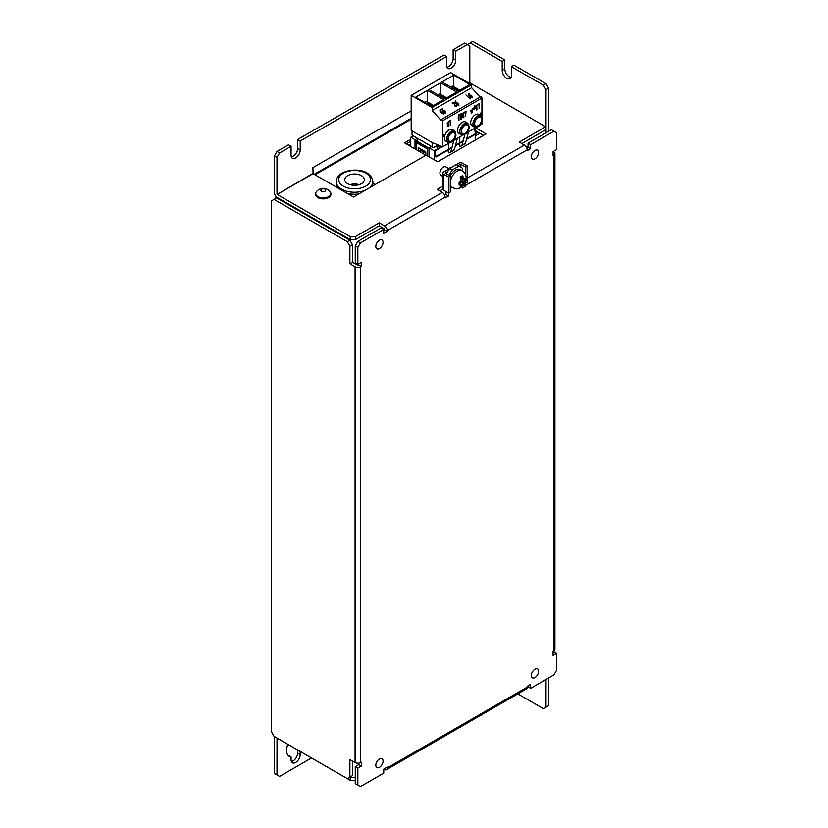 <?xml version="1.0" encoding="UTF-8"?>
<svg xmlns="http://www.w3.org/2000/svg" width="828" height="828" viewBox="0 0 828 828"><rect width="100%" height="100%" fill="white"/><g stroke="black" fill="none" stroke-linecap="round" stroke-linejoin="round"><path stroke-width="1.24" d="M379.441 767.349A5.134 2.96 120 0 0 382.795 762.826A5.134 2.96 120 0 0 382.008 758.717A5.134 2.96 120 0 0 379.441 758.965A5.134 2.96 120 0 0 376.088 763.488A5.134 2.96 120 0 0 376.875 767.597A5.134 2.96 120 0 0 379.441 767.349M534.95 677.563A5.134 2.96 120 0 0 538.303 673.04A5.134 2.96 120 0 0 537.517 668.931A5.134 2.96 120 0 0 534.95 669.19A5.134 2.96 120 0 0 531.597 673.702A5.134 2.96 120 0 0 532.383 677.821A5.134 2.96 120 0 0 534.95 677.563M534.95 158.821A5.134 2.96 120 0 0 538.303 154.298A5.134 2.96 120 0 0 537.517 150.178A5.134 2.96 120 0 0 534.95 150.437A5.134 2.96 120 0 0 531.597 154.96A5.134 2.96 120 0 0 532.383 159.069A5.134 2.96 120 0 0 534.95 158.821M379.441 248.597A5.134 2.96 120 0 0 382.795 244.074A5.134 2.96 120 0 0 382.008 239.965A5.134 2.96 120 0 0 379.441 240.213A5.134 2.96 120 0 0 376.088 244.736A5.134 2.96 120 0 0 376.875 248.855A5.134 2.96 120 0 0 379.441 248.597M526.587 147.529A8.549 4.937 -60 0 1 528.036 145.935M288.061 755.333A12.824 7.411 -60 0 0 288.465 755.395L291.063 756.885A12.824 7.411 -60 0 1 289.231 756.316A12.824 7.411 -60 0 1 287.865 744.3M462.376 186.331L462.376 188.049L465.833 186.052L463.794 184.872M465.833 186.052L465.833 185.255A3.912 2.256 -120 0 0 465.139 182.729M446.395 173.828L449.418 168.591L443.549 171.986A2.691 1.552 0 0 0 442.763 173.083A2.691 1.552 0 0 0 443.549 174.18L448.559 177.068L448.559 196.029L445.102 198.016L445.102 197.219L387.214 230.639A3.912 2.256 -120 0 0 384.451 225.858L379.265 222.856L355.429 236.622L355.429 239.623L350.244 239.623L277.152 197.426A3.912 2.256 -120 0 1 274.389 192.634L274.389 155.923L276.976 151.431L288.465 144.797L291.063 146.297L291.063 155.271A6.479 3.736 -60 0 0 292.398 158.241A6.479 3.736 -60 0 0 297.397 156.502A6.479 3.736 -60 0 0 300.222 149.982L300.222 141.008L446.571 56.511L446.571 65.495A6.479 3.736 120 0 0 447.907 68.455A6.479 3.736 120 0 0 452.906 66.716A6.479 3.736 120 0 0 455.731 60.206L455.731 51.222L467.22 44.588L464.622 43.097L453.133 49.732L453.133 58.705L455.731 60.206M442.763 186.207L437.153 189.446L442.338 192.438A3.912 2.256 60 0 1 445.102 197.219M383.757 230.443L384.627 229.946L384.451 228.849L379.265 225.858L355.429 239.623M445.961 191.537L445.961 194.528L444.677 195.273M462.376 170.785L462.376 168.094L456.331 164.606L449.418 168.591L452.016 170.092L448.993 175.329M526.753 147.891L528.036 147.146L528.036 143.151L530.634 144.652L553.953 131.186L551.365 129.685L528.036 143.151M553.094 652.423L553.953 651.926L556.551 653.427L556.551 670.38L553.953 674.872L530.634 688.337L530.634 684.352L527.177 686.34L527.177 687.136A3.912 2.256 60 0 1 526.37 688.927L386.407 769.74A3.912 2.256 -120 0 0 387.214 767.949L387.214 767.142L383.757 769.14L383.757 773.135L360.439 786.6L357.841 785.099L357.841 768.146L361.298 766.148L361.298 762.164L360.604 762.557A3.912 2.256 180 0 1 355.077 762.557L349.892 759.566L349.892 777.119L352.49 775.629L352.49 761.067M530.634 688.337L528.036 686.847L528.036 685.843M358.71 763.168L358.71 764.658L355.253 766.645L355.253 783.609L357.841 785.099M352.49 244.705L349.892 246.206L347.305 241.714L274.047 199.413L276.635 197.923L349.892 240.213L352.49 244.705L352.49 262.269L357.675 265.26L358.71 264.856L358.71 263.863M355.253 245.906L355.253 262.859L357.841 264.36L357.841 247.396L355.253 245.906L357.841 241.414L360.439 242.914L357.841 247.396M384.627 229.946L387.214 231.436L383.757 233.434L383.757 229.449L381.17 227.948L357.841 241.414M528.036 147.146L530.634 148.636L527.177 150.634L527.177 149.837A3.912 2.256 60 0 0 524.414 145.045L519.228 142.054L545.662 126.798L469.807 82.8L469.072 83.224M411.185 110.859L312.922 167.598L313.087 173.683L353.525 197.023L426.099 155.126L437.67 161.812L486.057 133.877L475.541 127.812M350.244 239.623L350.244 236.622L277.152 194.425L313.087 173.683M350.244 236.622L355.429 236.622M483.459 135.368L475.2 130.607M545.662 126.798L545.662 129.789L521.816 143.554M439.74 190.937L442.773 189.188M312.922 173.383L277.152 194.425M300.222 141.008L297.625 139.508L297.625 148.491A6.479 3.736 -60 0 1 291.373 157.02M297.625 139.508L443.974 55.021L446.571 56.511M446.882 67.244A6.479 3.736 120 0 0 453.133 58.705M467.22 44.588L469.807 46.089L469.807 82.8M276.976 151.431L279.574 152.932L291.063 146.297M279.574 152.932L276.976 157.423L274.389 155.923M276.976 194.135L276.976 157.423M355.253 780.318L350.244 780.318L277.028 738.11L276.976 774.925L274.389 773.435L274.389 736.723A3.912 2.256 -120 0 1 274.389 736.527M297.718 749.992A12.824 7.411 -60 0 1 297.625 750.106L297.625 753.035A6.479 3.736 -60 0 1 291.373 761.563M311.535 757.972L279.574 776.426L276.976 774.925M297.625 753.035L300.222 754.525L300.222 751.596A12.824 7.411 -60 0 0 300.305 751.482M300.222 754.525A6.479 3.736 -60 0 1 297.397 761.046A6.479 3.736 -60 0 1 292.398 762.785A6.479 3.736 -60 0 1 291.063 759.814L291.063 756.885M455.731 51.222L453.133 49.732M386.407 769.74A3.912 2.256 -120 0 1 384.451 769.543L383.757 769.14M350.244 780.318L350.244 777.326L347.305 778.62L274.047 736.32L271.449 731.828L271.449 200.914L274.047 199.413M350.244 777.326L355.253 777.326M504.801 59.906L502.213 61.407L470.159 42.901L472.747 41.4L504.801 59.906L504.801 68.879A6.479 3.736 -120 0 0 511.052 77.418M352.49 262.269L349.892 263.759L355.077 266.751A3.912 2.256 0 0 0 360.604 266.751L361.298 266.357L361.298 262.362L357.841 264.36M379.265 225.858L379.265 222.856M458.929 166.097L452.016 170.092M387.214 231.436L387.214 230.639M383.757 229.449L360.439 242.914M553.953 131.186L556.551 132.677L556.551 149.64L553.094 151.638L553.094 155.623L553.787 155.229A3.912 2.256 0 0 0 554.926 153.625L554.926 649.431A3.912 2.256 180 0 1 553.787 651.025L553.094 651.429L553.094 655.414L556.551 653.427M530.634 148.636L530.634 144.652M358.71 264.856L361.298 266.357M355.253 766.645L357.841 768.146M358.71 764.658L361.298 766.148M349.892 246.206L349.892 263.759M554.926 153.625A3.912 2.256 0 0 0 553.787 152.031L553.094 151.638M548.602 88.182L546.014 89.683L543.416 85.191L511.362 66.685L513.96 65.195L546.014 83.7L548.602 88.182L548.602 131.279M548.602 677.966L548.602 705.694L543.416 708.685L517.779 693.885M467.561 44.795L470.159 42.901M546.014 679.457L546.014 707.195M546.014 89.683L546.014 132.78M511.362 66.685L511.362 75.669A6.479 3.736 -120 0 1 510.027 78.629A6.479 3.736 -120 0 1 505.039 76.9A6.479 3.736 -120 0 1 502.213 70.38L504.801 68.879M502.213 61.407L502.213 70.38M347.305 241.714L349.892 240.213M543.416 85.191L546.014 83.7M297.625 750.106L300.222 751.596M445.961 194.528L448.559 196.029M475.572 133.743L478.108 132.283M479.836 133.277L475.344 135.875L475.344 134.281M381.925 227.389A6.593 3.809 120 0 0 379.917 228.673M278.084 197.964L276.117 197.219L275.372 198.648M277.846 198.223L322.599 224.336M276.2 196.671L276.117 197.219M375.125 184.551L372.89 183.267M410.75 139.239L404.499 142.851L425.923 155.229M353.866 194.228L356.112 195.522M373.397 185.555L372.704 185.151M278.084 198.078L322.941 223.86M410.75 141.236L406.227 143.855M361.474 183.65A9.77 5.641 -0 0 0 364.33 179.666A9.77 5.641 -0 0 0 358.307 174.449A9.77 5.641 -0 0 0 347.646 175.671A9.77 5.641 -0 0 0 344.79 179.666A9.77 5.641 -0 0 0 350.824 184.882A9.77 5.641 -0 0 0 361.474 183.65M359.135 184.654A9.77 5.641 -0 0 0 349.985 184.654M365.241 190.264A18.33 10.578 180 0 1 346.187 191.071A18.33 10.578 180 0 1 336.23 181.663L336.23 183.65A18.33 10.578 -0 0 0 337.814 187.956M347.118 193.328A18.33 10.578 -0 0 0 358.866 193.938M372.89 185.648L372.89 185.845A18.33 10.578 -0 0 0 372.89 185.648A18.33 10.578 -0 0 0 372.879 185.255M372.372 186.134A18.33 10.578 -0 0 0 372.89 183.65L372.89 181.663A18.33 10.578 180 0 1 369.454 187.821M321.119 190.875A2.443 1.408 0 0 0 323.872 191.599A2.443 1.408 0 0 0 325.735 190.223A2.443 1.408 0 0 0 325.456 189.571A2.443 1.408 0 0 0 322.703 188.856A2.443 1.408 0 0 0 320.84 190.223A2.443 1.408 0 0 0 321.119 190.875M330.217 191.765A8.725 8.725 0 0 0 316.358 191.765A7.576 4.378 0 0 0 315.716 193.535L315.716 194.528A7.576 4.378 0 0 0 316.575 196.557A7.576 4.378 0 0 0 325.094 198.772A7.576 4.378 0 0 0 330.858 194.528L330.858 193.535A7.576 4.378 0 0 0 330.217 191.765A7.576 4.378 0 0 0 329.999 191.506M315.716 193.535A7.576 4.378 0 0 0 316.575 195.553A7.576 4.378 0 0 0 325.094 197.778A7.576 4.378 0 0 0 330.858 193.535M410.75 146.463L410.75 137.251L413.193 135.844M475.2 128.009L475.2 131.869M475.2 134.364L475.2 140.139M410.75 137.251L415.014 139.704L417.447 138.297M439.74 145.728L437.08 147.26L435.735 146.204L433.21 147.653L431.222 146.515L429.007 147.788L434.151 150.758L441.521 146.494M418.212 150.768L418.212 147.539L425.809 151.928L425.809 155.157M434.151 159.773L434.151 150.758M429.007 147.788L429.007 156.802M427.538 155.954L427.538 149.03L416.484 142.654L416.484 149.775M415.014 148.926L415.014 139.704M442.131 146.763L434.928 150.924L434.928 156.295L436.077 156.958L451.902 147.819M420.417 148.812L420.417 150.251L418.864 151.151M420.417 150.251L425.809 153.366M426.586 148.481L427.476 147.301L416.412 140.915L415.532 142.106L427.538 149.03M416.412 140.915L429.007 148.191M466.485 139.404L475.572 134.146L474.485 128.423M455.359 145.821L463.028 141.391M436.077 156.958L434.928 150.924M436.077 156.461L452.057 147.229M455.514 145.231L463.183 140.801M466.64 138.814L475.572 133.65M381.19 227.959A6.583 3.798 -60 0 1 382.112 227.493M451.363 141.888C446.592 145.676 447.141 133.184 451.788 132.097L452.223 131.869C457.325 129.313 456.87 138.99 451.788 141.671L451.363 141.888M450.794 142.219A6.593 3.809 -60 0 1 447.979 142.292L445.733 140.998A6.593 3.809 -60 0 1 444.367 137.976A6.593 3.809 -60 0 1 447.244 131.341A6.593 3.809 -60 0 1 452.326 129.572L454.572 130.865A6.593 3.809 -60 0 0 451.757 130.948A6.593 3.809 -60 0 0 446.613 139.27A6.593 3.809 -60 0 0 447.979 142.292L451.146 142.261C456 138.969 457.139 135.171 454.572 130.865M458.898 133.401A6.593 3.809 -60 0 1 457.532 130.379A6.593 3.809 -60 0 1 460.409 123.734A6.593 3.809 -60 0 1 465.491 121.964L467.737 123.268A6.593 3.809 -60 0 0 464.922 123.341A6.593 3.809 -60 0 0 459.778 131.673A6.593 3.809 -60 0 0 461.144 134.695L458.898 133.401M474.309 127.088L472.063 125.794A6.593 3.809 -60 0 1 470.697 122.772A6.593 3.809 -60 0 1 473.575 116.137A6.593 3.809 -60 0 1 478.656 114.367L480.902 115.661C483.531 119.149 482.558 122.865 477.973 126.798L474.309 127.088A6.593 3.809 -60 0 1 472.943 124.076A6.593 3.809 -60 0 1 477.611 115.992A6.593 3.809 -60 0 1 480.902 115.661M480.716 114.813L481.42 113.074L480.716 112.981L480.716 114.813M443.725 136.165L444.429 134.436L443.725 134.343L443.725 136.165M479.712 125.401L481.927 124.128L481.927 121.851M481.927 116.686L481.927 98.087A1.035 0.6 -120 0 0 480.675 96.762L441.21 119.542A1.035 0.6 60 0 1 442.462 120.867L442.462 146.908L449.852 142.644M453.382 140.605L463.018 135.036M466.547 132.998L476.193 127.44M464.529 134.291C459.768 138.069 460.306 125.577 464.963 124.49L465.388 124.272C470.501 121.706 470.035 131.393 464.963 134.064L464.529 134.291M432.185 107.505L432.185 110.497L471.649 87.706L471.649 84.715L432.185 107.505L411.185 95.386L411.185 130.379L431.688 142.219L442.462 146.908M432.185 110.497L441.055 120.391A1.035 0.6 60 0 1 441.21 119.542M471.649 84.715L450.649 72.595L411.185 95.386M412.054 130.876L412.054 135.088A1.221 0.704 -120 0 0 412.054 135.192L432.547 147.022L432.547 142.592M427.476 90.366L415.687 97.176L431.761 106.45L443.539 99.65L427.476 90.366L427.476 100.768A4.885 2.826 -120 0 0 427.621 102.03L433.52 105.435M453.806 75.162L442.017 81.972L458.091 91.246L469.869 84.446L453.806 75.162L453.806 85.563A4.885 2.826 -120 0 0 453.961 86.826L459.85 90.231M440.641 82.769L428.852 89.569L444.926 98.842L456.704 92.043L440.641 82.769L440.641 93.171A4.885 2.826 -120 0 0 440.786 94.423L446.685 97.828M480.074 97.114L471.649 87.706M432.547 147.022L433.334 147.581M435.745 146.214L437.815 144.879M417.55 141.578L417.55 138.359L433.334 147.467M466.185 133.36L468.451 131.911M459.612 143.368L459.054 144.32L460.047 146.473L463.752 144.507M459.633 142.851L459.861 136.858M464.912 134.343L461.993 145.231A1.832 1.056 60 0 1 461.662 145.718L460.296 146.504M461.662 145.718L465.119 143.72A1.832 1.056 -120 0 0 465.45 143.244L468.451 132.056M453.868 140.325L457.325 138.328M448.486 149.796L447.927 150.737L448.921 152.901L452.626 150.934M448.507 149.278L448.735 143.285M453.868 140.481L450.867 151.659A1.832 1.056 60 0 1 450.535 152.135L449.169 152.921M450.535 152.135L453.992 150.147A1.832 1.056 -120 0 0 454.324 149.661L457.325 138.483M427.621 102.03L427.02 103.717M453.961 86.826L453.351 88.513M440.786 94.423L440.185 96.11M478.129 126.467C472.819 129.81 472.736 119.718 478.129 116.893C483.045 112.349 483.045 125.328 478.129 126.467M455.245 134.881A4.885 2.826 -60 0 1 453.113 139.808A4.885 2.826 -60 0 1 449.345 141.112A4.885 2.826 -60 0 1 448.341 138.876A4.885 2.826 -60 0 1 450.473 133.96A4.885 2.826 -60 0 1 454.241 132.646A4.885 2.826 -60 0 1 455.245 134.881M468.41 127.284A4.885 2.826 -60 0 1 466.278 132.201A4.885 2.826 -60 0 1 462.51 133.515A4.885 2.826 -60 0 1 461.506 131.269A4.885 2.826 -60 0 1 463.639 126.353A4.885 2.826 -60 0 1 467.406 125.049A4.885 2.826 -60 0 1 468.41 127.284M481.585 119.687A4.885 2.826 -60 0 1 479.443 124.604A4.885 2.826 -60 0 1 475.686 125.908A4.885 2.826 -60 0 1 474.672 123.672A4.885 2.826 -60 0 1 476.804 118.756A4.885 2.826 -60 0 1 480.571 117.441A4.885 2.826 -60 0 1 481.585 119.687M438.592 145.221A2.929 1.697 -0 0 0 438.053 146.204A2.929 1.697 -0 0 0 438.147 146.639L436.004 145.925M470.842 110.641L471.391 113.343L471.153 110.466M475.417 107.992L474.868 105.301L475.106 108.168M472.074 109.244L472.074 112.805L472.415 110.093M474.185 109.068L474.185 106.595L473.844 109.12M473.305 109.565L472.788 108.396M447.472 123.393L448.786 121.499L447.099 123.6L447.7 124.479L447.203 125.918L447.979 126.622L448.693 125.835L447.575 125.597L448.383 123.827L447.472 123.393M463.866 113.446L464.156 112.38L462.428 113.384L462.428 113.922L463.639 113.229L462.49 116.841L463.318 117.762L464.084 116.831L462.862 116.541L463.866 113.446M479.101 104.297L479.101 108.737L479.474 103.541L477.911 104.442L477.911 104.99L479.101 104.297M450.246 120.95L450.246 125.401L450.618 120.205L449.055 121.105L449.055 121.644L450.246 120.95M465.626 112.07L465.626 116.52L465.998 111.325L464.425 112.225L464.425 112.763L465.626 112.07M460.337 115.123L460.337 119.574L460.71 114.378L459.147 115.278L459.147 115.816L460.337 115.123M477.383 108.996L476.845 109.265L476.835 105.063L476.483 110.083L477.383 108.996M458.971 120.515L458.971 114.481L458.143 117.98L458.971 120.515M461.113 113.25L461.113 119.284L461.931 115.775L461.113 113.25M443.704 111.718L445.402 112.67L445.019 111.335L443.694 110.745L443.704 111.718M445.35 111.097L445.764 113.115L443.27 111.863L441.966 109.617L442.245 108.592L442.98 108.83L442.494 109.762L443.156 111.087L443.394 110.259L445.35 111.097M470.149 96.452L471.836 97.404L471.453 96.069L470.128 95.479L470.149 96.452M471.794 95.831L472.198 97.859L469.714 96.597L468.41 94.351L468.689 93.336L469.414 93.574L468.938 94.495L469.59 95.82L469.828 94.992L471.794 95.831M456.839 104.131L458.536 105.084L458.153 103.759L456.828 103.158L456.839 104.131M456.29 103.5L456.528 102.672L458.484 103.51L458.888 105.539L456.404 104.276L455.1 102.03L455.69 100.788L456.29 103.5M442.307 112.37L442.349 113.426L444.15 113.55L443.736 114.295L440.082 111.708L439.937 109.876L440.9 109.751L440.475 111.501L442.307 112.37M454.137 102.31L455.203 105.694L456.476 106.212L456.735 105.529L456.828 106.729L454.903 105.984L453.734 102.734L452.523 103.438L452.098 102.962L454.137 102.31M470.066 98.977L465.978 94.941L469.642 98.418L469.755 97.745L470.221 98.139L470.066 98.977M447.265 169.843A7.938 4.585 -60 0 1 449.418 168.094A7.938 4.585 -60 0 1 451.581 167.349M456.331 164.606L458.753 163.209A2.691 1.552 0 0 1 462.552 163.209L467.561 166.097L465.833 167.09L460.482 164.203L460.482 166.997M445.278 172.98L447.689 171.582M458.06 165.6L460.482 164.203M465.17 182.677L465.833 183.06L465.833 180.939M467.561 166.097L467.561 182.056L465.833 183.06M465.833 175.308L465.833 167.09M445.278 173.176L450.287 176.074L450.287 192.034L448.559 193.027L443.549 190.14A2.691 1.552 180 0 1 442.763 189.043L442.763 173.083M448.559 177.068L450.287 176.074M460.647 178.413A4.637 2.681 -60 0 1 461.517 177.772A4.637 2.681 -60 0 1 462.811 177.337L462.138 178.931L463.68 179.811L462.811 175.722A6.5 3.747 120 0 0 461.517 176.261A6.5 3.747 120 0 0 460.223 177.223L461.082 181.311L459.116 182.17L459.116 185.161L461.082 184.302L460.223 187.397A6.5 3.747 120 0 0 461.517 186.869A6.5 3.747 120 0 0 462.811 185.896L463.68 182.802L465.16 181.674L465.16 178.682L463.68 179.811M464.539 178.351L464.539 181.28A4.637 2.681 -60 0 1 464.529 181.322L462.138 181.922L462.811 184.292A4.637 2.681 -60 0 1 461.517 185.348A4.637 2.681 -60 0 1 460.968 185.607M459.178 182.15A2.173 1.252 120 0 0 459.374 182.75A2.173 1.252 120 0 0 460.71 182.864A2.173 1.252 120 0 0 462.19 180.69A2.173 1.252 120 0 0 461.475 179.107A2.173 1.252 120 0 0 460.854 179.241M462.086 170.599C468.337 174.915 467.199 183.847 460.865 187.407C458.433 188.97 455.586 189.012 452.305 187.532A9.77 5.641 -60 0 1 450.815 179.697A9.77 5.641 -60 0 1 457.201 171.085A9.77 5.641 -60 0 1 462.086 170.599L460.358 169.605A9.77 5.641 120 0 0 455.472 170.092A9.77 5.641 120 0 0 450.173 176.002M450.287 186.341A9.77 5.641 120 0 0 450.577 186.538L452.305 187.532M448.735 168.539L445.816 166.852A4.885 2.826 120 0 0 443.373 167.09A4.885 2.826 120 0 0 440.185 171.406A4.885 2.826 120 0 0 440.931 175.319L442.763 176.374M462.811 177.337L462.811 175.722M459.55 183.412L461.082 184.302M464.539 181.311L465.16 181.674M462.138 181.922L463.68 182.802M462.811 185.896L462.811 184.292M410.75 144.227L408.815 145.345M442.338 192.438L384.451 225.858M524.414 145.045L467.561 177.865M469.414 83.431L469.983 83.1M360.604 266.751L360.604 762.557M387.214 767.949L527.177 687.136M553.787 651.025L553.787 155.229M527.177 149.837L465.833 185.255M355.077 266.751L355.077 762.557M297.625 148.491L300.222 149.982M314.992 174.78L411.185 119.242M343.33 173.176A15.887 9.17 -0 0 0 343.33 186.145A15.887 9.17 -0 0 0 365.79 186.145A15.887 9.17 -0 0 0 365.79 173.176A15.887 9.17 -0 0 0 343.33 173.176M426.586 148.233L415.532 141.857M481.927 98.087L442.462 120.867M463.959 134.612A6.593 3.809 -60 0 1 461.144 134.695L464.311 134.653C469.165 131.362 470.314 127.574 467.737 123.268M424.702 102.372L427.476 100.768M451.032 87.168L453.806 85.563M437.867 94.775L440.641 93.171M433.313 105.549L427.424 102.144M459.654 90.345L453.754 86.94M446.489 97.942L440.589 94.547M461.993 145.231L465.45 143.244M450.867 151.659L454.324 149.661M432.609 105.953L427.062 102.755M458.94 90.749L453.392 87.551M445.774 98.356L440.227 95.158M460.823 167.194L460.823 164.203M443.549 190.14L443.549 174.18M411.185 118.332L314.205 174.325M336.23 181.663C336.002 178.693 337.969 175.836 342.109 173.062C352.024 167.97 370.882 168.508 372.89 181.663"/></g></svg>
